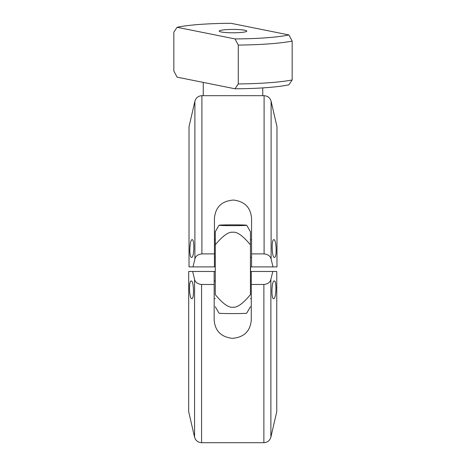 <?xml version="1.0" encoding="UTF-8"?>
<svg xmlns="http://www.w3.org/2000/svg" width="466" height="466" viewBox="0 0 466 466"><rect width="100%" height="100%" fill="white"/><g stroke="black" fill="none" stroke-linecap="round" stroke-linejoin="round"><path stroke-width="0.7" d="M270.886 279.338C270.204 282.285 267.863 283.998 263.873 284.487L263.873 442.7C267.501 442.467 269.837 440.603 270.886 437.12L270.886 279.338L272.796 271.48L251.279 271.48L251.279 284.487L263.873 284.487M251.279 284.487L251.279 320.066C250.289 331.274 243.98 337.367 232.365 338.339C221.134 337.04 215.071 330.953 214.168 320.066L214.168 271.48L192.65 271.48L194.561 279.338L194.561 437.12C195.604 440.603 197.945 442.467 201.574 442.7L201.574 284.487L214.168 284.487M201.574 284.487C197.584 283.998 195.242 282.285 194.561 279.338M274.014 280.992L274.2 280.957C276.938 280.351 276.175 299.411 273.6 298.677C271.154 299.3 271.573 281.307 274.014 280.992M191.433 280.992C193.873 281.307 194.293 299.3 191.846 298.677C189.272 299.411 188.503 280.351 191.246 280.957L191.433 280.992M194.561 437.12L188.683 411.682L188.683 271.48L192.65 271.48M214.168 271.48L215.275 271.48M250.446 271.48L251.279 271.48M272.796 271.48L276.757 271.48L276.757 411.682L270.886 437.12M215.275 266.901L214.442 266.901L214.442 253.9L201.906 253.9L201.906 95.687C198.277 95.92 195.941 97.778 194.893 101.268L194.893 259.049C195.574 256.102 197.916 254.384 201.906 253.9M214.442 253.9L214.442 218.315C215.438 207.108 221.74 201.021 233.361 200.048C244.586 201.341 250.65 207.434 251.558 218.315L251.558 266.901L273.018 266.901L271.107 259.049L271.107 101.268C270.059 97.778 267.723 95.92 264.094 95.687L264.094 253.9L251.558 253.9M264.094 253.9C268.084 254.384 270.426 256.102 271.107 259.049M191.765 257.395L191.578 257.43C188.835 258.036 189.604 238.971 192.178 239.71C194.625 239.087 194.206 257.081 191.765 257.395M274.235 257.395C271.795 257.081 271.375 239.087 273.822 239.71C276.396 238.971 277.165 258.036 274.422 257.43L274.235 257.395M251.558 266.901L250.446 266.901M194.893 259.049L192.982 266.901L214.442 266.901M271.107 101.268L276.979 126.705L276.979 266.901L273.018 266.901M192.982 266.901L189.021 266.901L189.021 126.705L194.893 101.268M235.021 38.923L238.277 45.074L238.277 83.944L235.021 88.785L177.092 77.152L173.83 71.001L173.83 32.131L177.092 27.284L235.021 38.923A64.116 7.811 180 0 0 288.908 34.933L230.979 23.3A64.116 7.811 180 0 0 177.092 27.284M235.021 88.785A64.116 7.811 0 0 0 288.908 84.8L292.17 79.96L292.17 41.09L288.908 34.933M238.277 45.074A69.655 8.487 0 0 0 292.17 41.09M292.17 79.96A69.655 8.487 180 0 1 238.277 83.944M221.216 31.979A13.788 1.678 180 0 1 219.212 31.111A13.788 1.678 180 0 1 229.289 29.492A13.788 1.678 180 0 1 244.784 30.238A13.788 1.678 180 0 1 246.788 31.111A13.788 1.678 180 0 1 236.711 32.731A13.788 1.678 180 0 1 221.216 31.979M250.586 271.48L250.586 266.901M215.275 239.571L215.275 294.611C222.731 303.628 228.596 307.834 232.86 307.222C237.13 307.834 242.99 303.628 250.446 294.611L250.446 239.571M250.446 243.829L250.446 244.86C242.99 235.843 237.13 231.637 232.86 232.243C228.596 231.637 222.731 235.843 215.275 244.86L215.275 243.829M232.86 225.66A13.846 0.408 0 0 0 246.706 225.253A13.846 0.408 0 0 0 232.86 224.851A13.846 0.408 0 0 0 219.014 225.253A13.846 0.408 0 0 0 232.86 225.66M250.446 239.565L250.446 231.724L246.706 225.253M219.014 225.253L215.275 231.724L215.275 239.565M250.446 306.715L246.706 313.187A13.846 0.408 180 0 1 232.86 313.589A13.846 0.408 180 0 1 219.014 313.187L215.275 306.715M214.168 298.624L215.275 298.624M250.446 298.624L251.279 298.624M214.442 257.378L215.275 257.378M250.446 257.378L251.558 257.378M201.574 442.7L263.873 442.7M264.094 95.687L201.906 95.687M203.252 82.406L203.252 95.687M262.748 87.899L262.748 95.687M214.168 281.01L215.275 281.01M250.446 281.01L251.279 281.01M214.442 239.763L215.275 239.763M250.446 239.763L251.558 239.763"/></g></svg>
